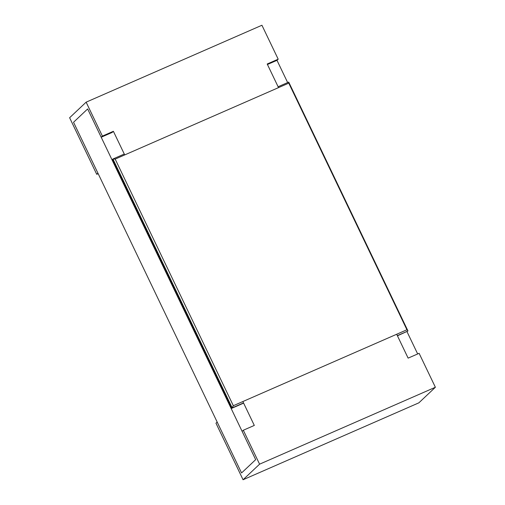 <?xml version="1.0" encoding="UTF-8"?>
<svg xmlns="http://www.w3.org/2000/svg" width="505" height="505" viewBox="0 0 505 505"><rect width="100%" height="100%" fill="white"/><g stroke="black" fill="none" stroke-linecap="round" stroke-linejoin="round"><path stroke-width="0.76" d="M242.867 401.544L254.305 425.425L243.322 430.235L259.583 464.171L435.379 387.259L419.118 353.323L408.128 358.127L396.684 334.247M435.379 387.259L418.866 402.838L243.069 479.75L215.97 423.184L217.169 422.054L241.56 472.958L255.669 459.645L242.122 431.365L243.322 430.235M278.526 87.624L267.202 63.996L278.192 59.186L276.993 60.322L267.442 64.495M278.192 59.186L261.931 25.25L86.134 102.162L102.395 136.097L101.196 137.234L87.643 108.947L73.534 122.26L97.926 173.171L96.726 174.301L98.166 173.676M124.703 154.921L113.385 131.294L102.395 136.097M259.583 464.171L243.069 479.75M86.134 102.162L69.621 117.741L96.726 174.301M113.385 131.294L112.179 132.424L101.196 137.234M397.441 335.819L407.977 330.977L397.347 335.629M243.53 402.927L232.18 407.888L112.937 159.006L124.28 154.044M115.178 159.094L112.937 159.006L112.482 159.435L231.732 408.311L233.335 405.711L406.935 329.765L288.772 83.142L115.178 159.094L233.335 405.711M231.732 408.311L243.618 403.116M278.103 86.746L288.734 82.1L407.977 330.977L406.935 329.765M288.772 83.142L288.734 82.1M417.673 353.954L406.986 331.64M287.648 82.568L276.993 60.322M241.56 472.958L255.669 459.645L87.643 108.947L73.534 122.26L241.56 472.958"/></g></svg>
